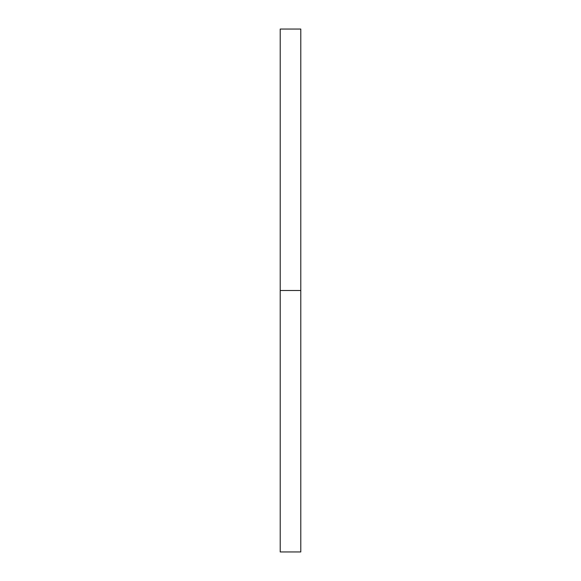 <?xml version="1.0" encoding="UTF-8"?>
<svg xmlns="http://www.w3.org/2000/svg" width="581" height="581" viewBox="0 0 581 581"><rect width="100%" height="100%" fill="white"/><g stroke="black" fill="none" stroke-linecap="round" stroke-linejoin="round"><path stroke-width="0.87" d="M280.209 551.95L280.209 29.05L280.209 551.95L300.791 551.95L300.791 290.5L280.209 290.5L300.791 290.5L300.791 29.05L300.791 551.95M280.209 29.05L300.791 29.05"/></g></svg>

